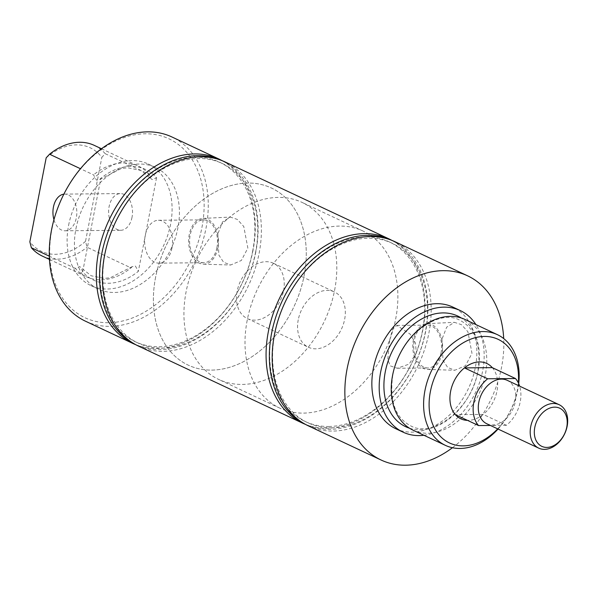 <?xml version="1.0" encoding="UTF-8"?>
<svg xmlns="http://www.w3.org/2000/svg" width="597" height="597" viewBox="0 0 597 597"><rect width="100%" height="100%" fill="white"/><g stroke="black" fill="none" stroke-linecap="round" stroke-linejoin="round"><path stroke-width="0.45" stroke-dasharray="2.98 2.24" d="M46.178 157.832A57.237 41.447 -64.8 0 1 101.856 157.324L105.229 153.698L149.198 174.346L150.862 178.548L152.175 179.63L156.533 177.787A61.148 44.282 115.2 0 0 100.848 178.302L99.729 179.525L96.49 180.137L93.52 174.861L80.431 168.712M413.02 430.153A61.148 44.282 115.2 0 0 485.406 374.379A61.148 44.282 115.2 0 0 464.996 319.455M49.454 259.434L86.281 276.724A61.148 44.282 115.2 0 1 75.341 268.396L79.692 266.56L81.005 267.643L82.67 271.836A61.148 44.282 115.2 0 0 138.347 271.329L135.377 266.046L132.138 266.665L131.019 267.881L87.05 247.24L85.528 241.322L101.856 157.324M441.064 352.827A21.425 13.955 89.5 0 1 427.892 367.968A21.425 13.955 89.5 0 1 414.318 340.26A21.425 13.955 89.5 0 1 427.497 325.119A21.425 13.955 89.5 0 1 441.064 352.827M389.595 340.491L387.774 359.506L390.281 365.879L397.214 368.252L409.079 364.14L416.34 353.051L415.437 342.947L410.132 334.119L396.818 325.402L392.513 329.454L389.595 340.491M441.967 339.223L443.004 360.334L447.735 367.506L454.787 370.259L465.473 365.73L471.988 353.32L467.906 331.76L461.451 324.656L454.414 322.328L446.653 327.193L441.967 339.223M441.981 353.252A22.895 14.91 89.5 0 1 427.519 369.431A22.895 14.91 89.5 0 1 413.4 339.835A22.895 14.91 89.5 0 1 427.094 323.664A22.895 14.91 89.5 0 1 441.981 353.252M216.927 247.576A21.425 13.955 89.5 0 1 203.749 262.717A21.425 13.955 89.5 0 1 190.182 235.009A21.425 13.955 89.5 0 1 203.361 219.868A21.425 13.955 89.5 0 1 216.927 247.576M171.973 247.986A21.425 13.955 89.5 0 1 158.795 263.135A21.425 13.955 89.5 0 1 145.228 235.427A21.425 13.955 89.5 0 1 158.406 220.278A21.425 13.955 89.5 0 1 171.973 247.986M217.83 233.972L218.868 255.083L223.599 262.255L230.651 265.008L241.337 260.479L247.852 248.076L243.77 226.509L237.315 219.405L230.278 217.077L222.517 221.942L217.83 233.972M217.845 248.001A22.895 14.91 89.5 0 1 203.383 264.18A22.895 14.91 89.5 0 1 189.264 234.584A22.895 14.91 89.5 0 1 202.958 218.412A22.895 14.91 89.5 0 1 217.845 248.001M132.019 217.315A18.343 11.947 89.5 0 1 120.736 230.285A18.343 11.947 89.5 0 1 109.117 206.562A18.343 11.947 89.5 0 1 120.4 193.592A18.343 11.947 89.5 0 1 132.019 217.315M63.827 194.167A18.343 11.947 89.5 0 1 64.715 194.107A18.343 11.947 89.5 0 1 76.334 217.83A18.343 11.947 89.5 0 1 65.058 230.793A18.343 11.947 89.5 0 1 53.939 219.674M51.946 228.95A98.818 71.558 -64.8 0 1 145.287 133.78A98.818 71.558 -64.8 0 1 201.913 227.561A98.818 71.558 -64.8 0 1 108.564 322.731A98.818 71.558 -64.8 0 1 51.946 228.95M85.513 321.216A101.751 73.685 115.2 0 0 205.972 228.405A101.751 73.685 115.2 0 0 172.011 137.011M497.682 428.87A57.237 41.447 115.2 0 0 517.248 390.751A57.237 41.447 115.2 0 0 518.33 382.849M518.696 383.625A61.148 44.282 -64.8 0 1 517.778 389.572A61.148 44.282 -64.8 0 1 498.04 429.042M135.631 344.641A101.751 73.685 115.2 0 0 252.994 250.486A101.751 73.685 115.2 0 0 222.039 160.63M68.61 225.285A67.192 48.656 -64.8 0 1 148.16 163.996A67.192 48.656 -64.8 0 1 170.585 224.345A67.192 48.656 -64.8 0 1 91.042 285.635A67.192 48.656 -64.8 0 1 68.61 225.285M75.938 228.726A67.192 48.656 -64.8 0 1 155.489 167.436A67.192 48.656 -64.8 0 1 177.913 227.785A67.192 48.656 -64.8 0 1 98.371 289.075A67.192 48.656 -64.8 0 1 75.938 228.726M252.65 251.262A99.162 71.812 115.2 0 0 195.831 157.16A99.162 71.812 115.2 0 0 102.162 252.65A99.162 71.812 115.2 0 0 158.974 346.76A99.162 71.812 115.2 0 0 252.65 251.262M133.079 343.141A101.46 73.476 115.2 0 0 255.829 251.927A101.46 73.476 115.2 0 0 219.256 159.615M255.516 252.613A99.162 71.812 115.2 0 0 198.704 158.504A99.162 71.812 115.2 0 0 105.027 254.001A99.162 71.812 115.2 0 0 161.847 348.103A99.162 71.812 115.2 0 0 255.516 252.613M138.646 346.17A101.751 73.685 115.2 0 0 259.105 253.352A101.751 73.685 115.2 0 0 225.144 161.966M328.76 426.482A99.162 71.812 115.2 0 0 422.43 330.992A99.162 71.812 115.2 0 0 365.61 236.882A99.162 71.812 115.2 0 0 271.941 332.38A99.162 71.812 115.2 0 0 328.76 426.482M305.418 424.363A101.751 73.685 115.2 0 0 326.656 428.206A101.751 73.685 115.2 0 0 422.78 330.216A101.751 73.685 115.2 0 0 391.826 240.352M302.858 422.87A101.46 73.476 115.2 0 0 329.768 429.355A101.46 73.476 115.2 0 0 422.004 345.909A101.46 73.476 115.2 0 0 389.043 239.345M331.626 427.833A99.162 71.812 115.2 0 0 425.303 332.342A99.162 71.812 115.2 0 0 368.483 238.233A99.162 71.812 115.2 0 0 274.814 333.723A99.162 71.812 115.2 0 0 331.626 427.833M308.425 425.892A101.751 73.685 115.2 0 0 332.768 431.071A101.751 73.685 115.2 0 0 428.885 333.081A101.751 73.685 115.2 0 0 394.923 241.688M409.46 428.198A61.148 44.282 115.2 0 0 478.078 370.931A61.148 44.282 115.2 0 0 461.227 317.962M423.937 435.28A67.192 48.656 115.2 0 0 482.667 370.894A67.192 48.656 115.2 0 0 475.921 324.581M395.789 428.736A67.192 48.656 115.2 0 0 475.339 367.453A67.192 48.656 115.2 0 0 452.907 307.104M452.459 447.72A101.751 73.685 115.2 0 0 501.562 367.207A101.751 73.685 115.2 0 0 503.704 338.581M298.246 319.813A30.574 22.141 115.2 0 0 308.448 347.275A30.574 22.141 115.2 0 0 344.641 319.38A30.574 22.141 115.2 0 0 334.439 291.926A30.574 22.141 115.2 0 0 298.246 319.813M492.286 367.64A30.574 22.141 -64.8 0 1 497.017 390.938A30.574 22.141 -64.8 0 1 467.518 420.378A30.574 22.141 115.2 0 0 483.197 414.408L506.405 425.303A30.574 22.141 115.2 0 0 520.226 401.833A30.574 22.141 115.2 0 0 519.644 386.155M155.593 277.262A97.841 70.849 115.2 0 0 188.249 365.14A97.841 70.849 115.2 0 0 304.074 275.896A97.841 70.849 115.2 0 0 271.419 188.018A97.841 70.849 115.2 0 0 155.593 277.262A97.841 70.849 115.2 0 0 188.249 365.14A97.841 70.849 115.2 0 0 304.074 275.896A97.841 70.849 115.2 0 0 271.419 188.018A97.841 70.849 115.2 0 0 155.593 277.262M247.203 320.283A97.841 70.849 115.2 0 0 279.859 408.154A97.841 70.849 115.2 0 0 395.684 318.91A97.841 70.849 115.2 0 0 363.028 231.039A97.841 70.849 115.2 0 0 247.203 320.283M105.229 153.698A61.148 44.282 115.2 0 0 94.289 145.377M149.198 174.346A61.148 44.282 115.2 0 0 138.258 166.026A61.148 44.282 115.2 0 0 93.52 174.861M86.281 276.724A61.148 44.282 115.2 0 0 131.019 267.881M85.528 241.322A57.237 41.447 -64.8 0 1 29.85 241.83M75.341 268.396L49.312 256.18M42.305 256.076A61.148 44.282 115.2 0 0 87.05 247.24M82.67 271.836L100.848 178.302M156.533 177.787L138.347 271.329M334.611 290.232A97.841 70.849 115.2 0 0 301.955 202.361A97.841 70.849 115.2 0 0 186.13 291.605A97.841 70.849 115.2 0 0 218.786 379.476A97.841 70.849 115.2 0 0 334.611 290.232M283.568 290.702A30.574 22.141 115.2 0 0 273.366 263.24A30.574 22.141 115.2 0 0 237.173 291.135A30.574 22.141 115.2 0 0 247.374 318.597A30.574 22.141 115.2 0 0 283.568 290.702M486.824 423.773A23.999 17.38 115.2 0 0 515.241 401.878A23.999 17.38 115.2 0 0 507.226 380.326M506.405 425.303L490.406 425.452M483.197 414.408L455.354 414.661M99.729 179.525L121.37 168.511L127.579 167.772L140.676 170.399L150.862 178.548M392.804 374.938C398.878 336.865 438.638 307.701 460.086 320.388C475.511 328.537 481.443 345.484 477.884 371.222C471.809 409.296 432.049 438.467 410.602 425.773C395.177 417.631 389.244 400.684 392.804 374.938M132.138 266.665L110.497 277.672L104.288 278.418L91.192 275.784L81.005 267.643M397.214 368.252L427.892 367.968M427.519 369.431L454.787 370.259M158.795 263.135L203.749 262.717M203.383 264.18L230.651 265.008M65.058 230.793L120.736 230.285M148.16 163.996L155.489 167.436M247.374 318.597L308.448 347.275M279.859 408.154L218.786 379.476M101.438 148.735L138.258 166.026M363.028 231.039L301.955 202.361M273.366 263.24L334.439 291.926M91.042 285.635L98.371 289.075M64.715 194.107L120.4 193.592M202.958 218.412L230.278 217.077M158.406 220.278L203.361 219.868M427.094 323.664L454.414 322.328M396.818 325.402L427.497 325.119"/><path stroke-width="0.9" d="M497.368 334.656L464.996 319.455A61.148 44.282 115.2 0 0 392.61 375.229A61.148 44.282 115.2 0 0 413.02 430.153L445.384 445.355A61.148 44.282 -64.8 0 1 424.974 390.431A61.148 44.282 -64.8 0 1 497.368 334.656A61.148 44.282 -64.8 0 1 518.696 383.625M53.939 219.674A18.343 11.947 89.5 0 1 53.431 207.077A18.343 11.947 89.5 0 1 63.827 194.167M222.039 160.63A101.751 73.685 115.2 0 0 219.032 159.093L172.011 137.011A101.751 73.685 115.2 0 0 51.551 229.83A101.751 73.685 115.2 0 0 85.513 321.216L132.534 343.297A101.751 73.685 115.2 0 0 135.631 344.641M518.33 382.849A57.237 41.447 115.2 0 0 481.279 336.604A57.237 41.447 115.2 0 0 430.385 391.55A57.237 41.447 115.2 0 0 447.69 442.034A57.237 41.447 115.2 0 0 497.682 428.87M219.032 159.093A101.751 73.685 115.2 0 0 98.572 251.912A101.751 73.685 115.2 0 0 132.534 343.297M219.256 159.615A101.46 73.476 115.2 0 0 101.848 253.344A101.46 73.476 115.2 0 0 133.079 343.141M391.826 240.352A101.751 73.685 115.2 0 0 388.819 238.822L225.144 161.966A101.751 73.685 115.2 0 0 104.684 254.777A101.751 73.685 115.2 0 0 138.646 346.17L302.321 423.027A101.751 73.685 115.2 0 0 305.418 424.363M388.819 238.822A101.751 73.685 115.2 0 0 364.476 233.643A101.751 73.685 115.2 0 0 268.359 331.633A101.751 73.685 115.2 0 0 302.321 423.027M389.043 239.345A101.46 73.476 115.2 0 0 367.476 235.36A101.46 73.476 115.2 0 0 276.501 314.962A101.46 73.476 115.2 0 0 302.858 422.87M503.704 338.581A101.751 73.685 115.2 0 0 467.6 275.821L394.923 241.688A101.751 73.685 115.2 0 0 370.58 236.516A101.751 73.685 115.2 0 0 274.463 334.507A101.751 73.685 115.2 0 0 308.425 425.892L381.102 460.026A101.751 73.685 115.2 0 0 452.459 447.72M461.227 317.962A61.148 44.282 115.2 0 0 385.281 371.789A61.148 44.282 115.2 0 0 409.46 428.198M475.921 324.581A67.192 48.656 115.2 0 0 460.235 310.544A67.192 48.656 115.2 0 0 380.692 371.834A67.192 48.656 115.2 0 0 403.117 432.183A67.192 48.656 115.2 0 0 423.937 435.28M460.235 310.544L452.907 307.104A67.192 48.656 115.2 0 0 373.364 368.394A67.192 48.656 115.2 0 0 395.789 428.736L403.117 432.183M467.6 275.821A101.751 73.685 115.2 0 0 347.141 368.633A101.751 73.685 115.2 0 0 381.102 460.026M467.518 420.378A30.574 22.141 -64.8 0 1 460.824 418.825A30.574 22.141 -64.8 0 1 450.616 391.363A30.574 22.141 -64.8 0 1 486.816 363.476A30.574 22.141 -64.8 0 1 492.286 367.64A30.574 22.141 115.2 0 0 486.816 363.476A30.574 22.141 115.2 0 0 464.444 367.894L487.652 378.789A30.574 22.141 115.2 0 0 473.824 402.259A30.574 22.141 115.2 0 0 478.563 425.564L455.354 414.661A30.574 22.141 115.2 0 0 460.824 418.825A30.574 22.141 115.2 0 0 467.518 420.378M101.438 148.735L94.289 145.377A61.148 44.282 115.2 0 0 49.551 154.213L46.178 157.832L29.85 241.83L31.365 247.748A61.148 44.282 115.2 0 0 42.305 256.076L49.454 259.434M80.431 168.712L49.551 154.213M498.04 429.042A61.148 44.282 -64.8 0 1 445.384 445.355M49.312 256.18L31.365 247.748M566.754 427.139A21.067 15.253 115.2 0 0 554.688 407.147A21.067 15.253 115.2 0 0 534.785 427.43A21.067 15.253 115.2 0 0 546.859 447.422A21.067 15.253 115.2 0 0 566.754 427.139M567.15 426.258A23.999 17.38 115.2 0 0 559.143 404.699A23.999 17.38 115.2 0 0 530.726 426.594A23.999 17.38 115.2 0 0 538.74 448.146A23.999 17.38 115.2 0 0 567.15 426.258M519.644 386.155A30.574 22.141 115.2 0 0 515.495 378.535L492.286 367.64L464.444 367.894M559.143 404.699L507.226 380.326A23.999 17.38 115.2 0 0 478.816 402.214A23.999 17.38 115.2 0 0 486.824 423.773L538.74 448.146M490.406 425.452L478.563 425.564M487.652 378.789L515.495 378.535"/></g></svg>
